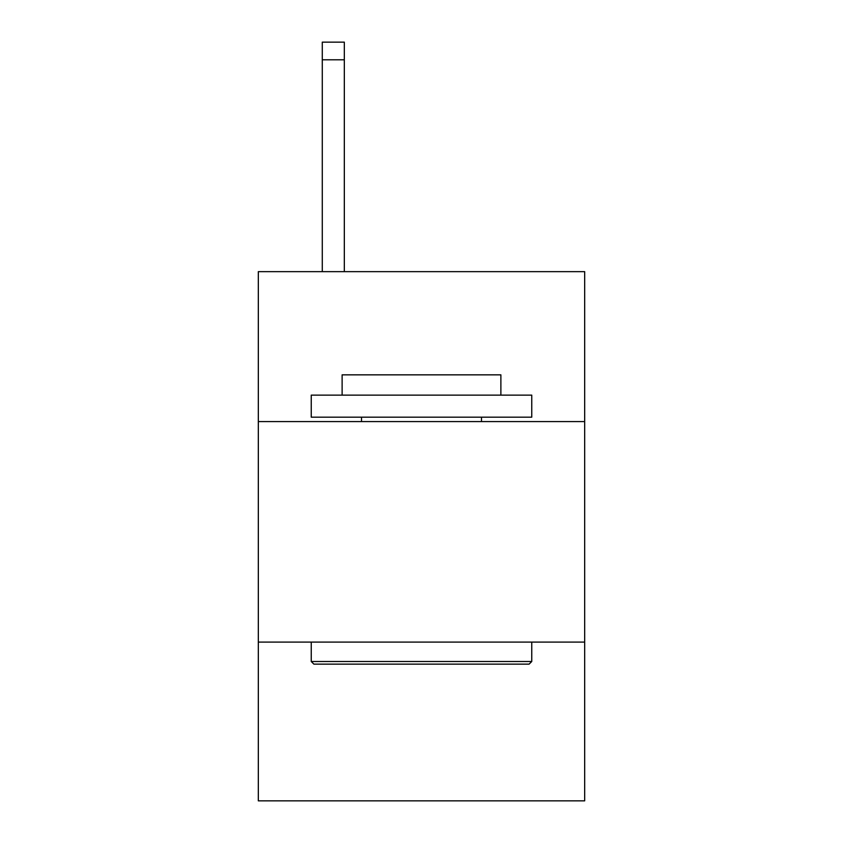 <?xml version="1.0" encoding="UTF-8"?>
<svg xmlns="http://www.w3.org/2000/svg" width="843" height="843" viewBox="0 0 843 843"><rect width="100%" height="100%" fill="white"/><g stroke="black" fill="none" stroke-linecap="round" stroke-linejoin="round"><path stroke-width="1.26" d="M258.327 421.584L584.673 421.584L584.673 271.646L258.327 271.646L258.327 800.85L584.673 800.85L584.673 642.092L258.327 642.092M584.673 642.092L584.673 421.584M313.891 664.136L311.246 661.492L531.754 661.492L529.109 664.136L313.891 664.136M531.754 395.125L531.754 417.18L311.246 417.18L311.246 395.125L531.754 395.125M342.121 395.125L342.121 374.84L500.879 374.84L500.879 395.125M531.754 642.092L531.754 661.492M311.246 642.092L311.246 661.492M481.479 417.18L481.479 421.584M361.521 417.18L361.521 421.584M344.323 271.646L344.323 59.79L322.279 59.79L322.279 42.15L344.323 42.15L344.323 59.79M322.279 271.646L322.279 59.79"/></g></svg>
